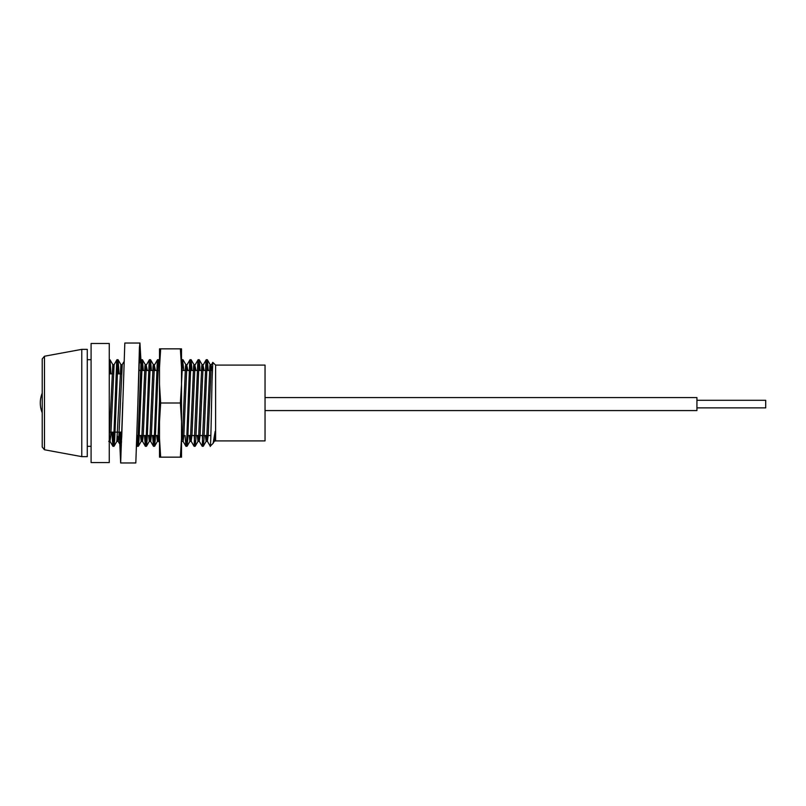 <?xml version="1.0" encoding="UTF-8"?>
<svg xmlns="http://www.w3.org/2000/svg" width="806" height="806" viewBox="0 0 806 806"><rect width="100%" height="100%" fill="white"/><g stroke="black" fill="none" stroke-linecap="round" stroke-linejoin="round"><path stroke-width="1.21" d="M140.798 363.788L139.952 354.036L139.428 357.683L135.821 462.956L120.668 462.966L119.268 432.157M141 361.35L139.952 343.034L139.428 347.497L137.866 403.171M139.942 343.034L124.809 343.034L121.726 436.822L120.668 451.965L119.439 432.157M122.744 402.829L120.668 462.966M180.353 348.847L181.511 367.496L181.511 348.847L160.666 348.847L159.507 367.496L159.507 384.351L160.666 403L159.507 421.649L159.507 438.504L160.666 457.153L159.507 457.153L159.507 438.504M160.666 457.153L181.511 457.153L181.511 367.496M159.507 421.649L159.507 384.351M159.507 367.496L159.507 348.847L160.666 348.847M181.511 421.649L180.353 403L160.666 403M180.353 403L181.511 384.351M180.353 457.153L181.511 438.504M109.253 343.477L109.253 462.563L91.088 462.563L91.088 343.477L109.253 343.477M265.043 410.576L696.928 410.576L696.928 397.59L265.043 397.59M696.928 407.876L765.7 407.876L765.7 400.29L696.928 400.29M42.214 447.068L42.214 358.932L44.471 356.232L44.471 449.768L42.214 447.068M215.605 382.991L215.605 440.902L265.043 440.902L265.043 365.098L215.605 365.098L215.605 382.991M81.769 374.689L81.769 456.639L87.27 456.639L87.27 349.361L81.769 349.361L81.769 374.689M215.605 365.098L212.804 362.368L212.028 381.107C211.394 409.025 210.789 451.259 210.185 446.02L207.384 441.265L208.18 435.562L211.222 365.672L212.24 370.508M213.943 440.439L214.295 441.265L213.096 443.35L210.235 446.212M213.096 443.35L215.172 431.351L215.172 435.492M111.873 432.157L112.89 446.262L113.676 439.794L116.719 360.816L117.011 359.678L118.079 359.738L119.087 373.843M112.88 432.157L113.465 443.099M112.951 446.323L114.029 446.262L114.684 439.794L118.019 359.678M119.993 432.157L120.779 445.184L121.071 446.323L121.363 445.214M121.001 432.157L121.515 442.232M136.879 443.945L137.302 446.323L138.017 439.794L141.07 360.816L141.352 359.678L142.43 359.738L143.297 370.508M137.373 435.492L137.806 443.099M137.302 446.323L138.37 446.262L139.025 439.794L142.36 359.678M144.486 435.492L145.352 446.262L146.138 439.794L149.181 360.816L149.473 359.678L150.541 359.738L151.407 370.508M145.483 435.492L145.926 443.099M145.412 446.323L146.491 446.262L147.135 439.794L150.47 359.678M152.596 435.492L153.462 446.262L154.248 439.794L157.291 360.816L157.583 359.678L158.591 359.678L159.507 361.199M153.603 435.492L154.037 443.099M153.533 446.323L154.601 446.262L155.256 439.794L158.591 359.678M181.511 383.656L182.65 360.816L183.869 370.508M185.058 435.492L185.924 446.262L186.71 439.794L189.753 360.816L190.045 359.678L191.123 359.738L191.989 370.508M185.995 446.323L187.063 446.262L187.717 439.794L191.052 359.678M190.508 435.492L191.153 441.265L194.105 446.323L197.873 360.816L198.165 359.678L199.233 359.738L200.1 370.508M194.175 435.492L194.619 443.099M194.105 446.323L195.183 446.262L195.828 439.794L199.163 359.678M198.629 435.492L199.263 441.265L202.225 446.323L205.983 360.816L206.276 359.678L207.354 359.738L208.22 370.508M202.296 435.492L202.729 443.099M202.225 446.323L203.293 446.262L203.948 439.794L207.283 359.678M109.404 362.901L109.969 373.843M109.253 365.168L109.969 359.738L110.976 373.843M117.525 362.901L118.089 373.843M141.866 362.901L142.289 370.508M181.511 362.035L181.864 359.738L182.932 359.678M190.559 362.901L190.982 370.508M198.679 362.901L199.102 370.508M206.789 362.901L207.213 370.508M109.253 433.719L109.999 441.265L110.795 435.562L114.13 364.665L112.78 364.665L113.686 373.843M117.515 436.187L118.19 441.335L118.915 435.562L122.25 364.665L120.89 364.665L121.807 373.843M138.954 367.153L139.206 370.508M141.816 435.492L142.531 441.335L143.256 435.562L146.299 365.672L147.317 370.508M149.936 435.492L150.651 441.335L151.377 435.562L154.42 365.672L155.437 370.508M158.047 435.492L158.762 441.335L159.507 435.25M182.398 435.492L183.113 441.335L183.839 435.562L186.881 365.672L187.899 370.508M191.153 441.265L191.949 435.562L194.992 365.672L196.009 370.508M199.263 441.265L200.069 435.562L203.112 365.672L204.13 370.508M206.789 436.187L207.384 441.265M214.9 436.187L215.172 439.431M109.253 438.283L112.78 364.665M118.19 441.335L116.84 441.335L120.89 364.665M140.466 435.492L141.181 441.335L141.906 435.562L144.949 365.672L145.322 364.735L145.967 370.508M148.586 435.492L149.301 441.335L150.017 435.562L153.059 365.672L153.432 364.735L154.077 370.508M156.696 435.492L157.412 441.335L158.137 435.562L159.507 401.086M181.511 440.64L182.478 435.562L185.521 365.672L185.894 364.735L186.539 370.508M189.158 435.492L189.873 441.335L190.599 435.562L193.642 365.672L194.014 364.735L194.659 370.508M197.269 435.492L197.994 441.335L198.709 435.562L201.752 365.672L202.125 364.735L202.769 370.508M205.389 435.492L206.104 441.335L206.83 435.562L209.872 365.672L210.245 364.735L210.89 370.508M214.295 441.265L215.172 431.351M42.214 393.177A26.124 26.124 0 0 0 42.214 412.823M121.887 432.157L115.036 432.157M114.029 432.157L109.253 432.157M44.471 449.768L81.769 456.639M215.605 440.902L214.225 441.335M87.27 446.323L91.088 446.323M109.253 359.678L109.898 359.678M210.86 435.492L204.16 435.492M203.152 435.492L196.039 435.492M195.042 435.492L187.929 435.492M183.839 435.492L181.511 435.492M159.507 435.492L155.467 435.492M154.46 435.492L147.347 435.492M146.349 435.492L139.237 435.492M138.229 435.492L137.111 435.492M212.31 370.508L206.346 370.508M205.349 370.508L198.236 370.508M197.228 370.508L190.115 370.508M189.118 370.508L182.005 370.508M159.507 370.508L157.654 370.508M156.656 370.508L153.996 370.508M152.636 370.508L149.543 370.508M148.536 370.508L145.876 370.508M144.526 370.508L141.423 370.508M140.425 370.508L138.834 370.508M87.27 359.678L91.088 359.678M44.471 356.232L81.769 349.361M112.89 446.262L109.999 441.265M116.941 359.738L114.059 364.735M121.001 446.262L118.109 441.265M123.731 362.025L122.169 364.735M137.232 446.262L136.829 445.567M141.292 359.738L139.106 363.516M145.352 446.262L142.461 441.265M149.402 359.738L146.521 364.735M153.462 446.262L150.571 441.265M157.523 359.738L154.631 364.735M159.507 442.685L158.691 441.265M181.864 359.738L181.511 360.342M185.924 446.262L183.033 441.265M189.984 359.738L187.093 364.735M198.095 359.738L195.213 364.735M206.215 359.738L203.324 364.735M212.804 362.368L211.444 364.735M110.069 441.335L108.719 441.335M142.531 441.335L141.181 441.335M146.591 364.665L145.241 364.665M150.651 441.335L149.301 441.335M154.712 364.665L153.352 364.665M158.762 441.335L157.412 441.335M183.113 441.335L181.763 441.335M187.173 364.665L185.813 364.665M191.224 441.335L189.873 441.335M195.284 364.665L193.934 364.665M199.344 441.335L197.994 441.335M203.404 364.665L202.044 364.665M207.454 441.335L206.104 441.335M211.515 364.665L210.165 364.665M112.86 364.735L109.969 359.738M116.91 441.265L114.029 446.262M120.971 364.735L118.079 359.738M141.262 441.265L138.37 446.262M145.322 364.735L142.43 359.738M149.372 441.265L146.491 446.262M153.432 364.735L150.541 359.738M157.492 441.265L154.601 446.262M181.834 441.265L181.511 441.819M185.894 364.735L183.002 359.738M189.954 441.265L187.063 446.262M194.014 364.735L191.123 359.738M198.064 441.265L195.183 446.262M202.125 364.735L199.233 359.738M206.185 441.265L203.293 446.262M210.245 364.735L207.354 359.738M121.333 373.843L116.941 373.843M113.223 373.843L109.253 373.843"/></g></svg>
